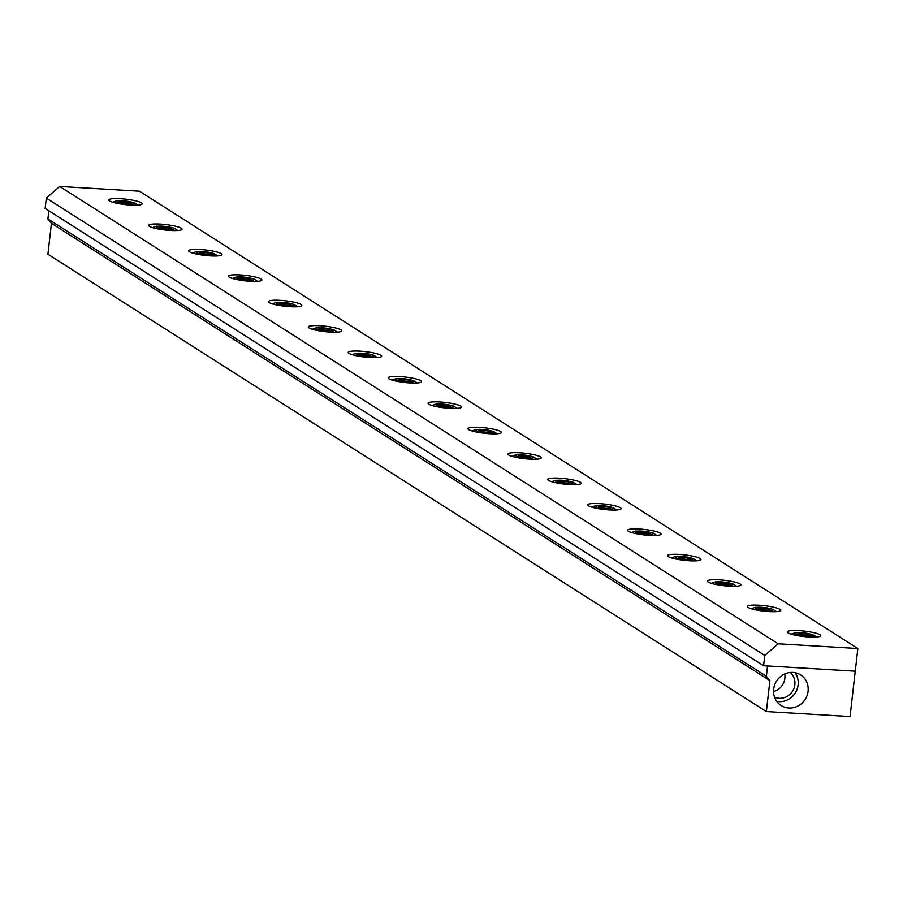 <?xml version="1.0" encoding="UTF-8"?>
<svg xmlns="http://www.w3.org/2000/svg" width="903" height="903" viewBox="0 0 903 903"><rect width="100%" height="100%" fill="white"/><g stroke="black" fill="none" stroke-linecap="round" stroke-linejoin="round"><path stroke-width="1.35" d="M773.544 691.506A14.708 13.771 122.5 0 0 784.718 673.954M776.749 701.394A18.15 16.999 122.5 0 0 778.871 701.654A18.15 16.999 122.5 0 0 795.814 692.014A18.15 16.999 122.5 0 0 795.024 672.679M774.514 697.093A14.708 13.771 122.5 0 0 779.255 698.279A14.708 13.771 122.5 0 0 793.726 688.944A14.708 13.771 122.5 0 0 790.181 672.475M788.85 708.008A18.15 16.999 -57.5 0 1 781.129 705.525A18.15 16.999 -57.5 0 1 776.535 681.088A18.15 16.999 -57.5 0 1 800.622 674.902A18.15 16.999 -57.5 0 1 807.113 695.434A18.15 16.999 -57.5 0 1 788.85 708.008M850.073 716.542L766.376 711.564L769.898 680.636L766.387 676.279L767.561 665.985L855.231 671.189L850.073 716.542M769.898 680.636L51.448 223.301L47.927 254.228L766.376 711.564M51.448 223.301L47.927 218.944L48.864 210.771M47.927 218.944L766.387 676.279M130.45 205.06A16.807 2.732 -173.5 0 1 108.766 199.981A16.807 2.732 -173.5 0 1 125.777 199.168A16.807 2.732 -173.5 0 1 142.166 203.785A16.807 2.732 -173.5 0 1 130.45 205.06M170.362 230.468A16.807 2.732 -173.5 0 1 148.679 225.389A16.807 2.732 -173.5 0 1 165.689 224.576A16.807 2.732 -173.5 0 1 182.079 229.193A16.807 2.732 -173.5 0 1 170.362 230.468M210.275 255.876A16.807 2.732 -173.5 0 1 188.592 250.797A16.807 2.732 -173.5 0 1 205.602 249.984A16.807 2.732 -173.5 0 1 221.991 254.601A16.807 2.732 -173.5 0 1 210.275 255.876M250.199 281.284A16.807 2.732 -173.5 0 1 228.504 276.205A16.807 2.732 -173.5 0 1 245.514 275.392A16.807 2.732 -173.5 0 1 261.904 280.009A16.807 2.732 -173.5 0 1 250.199 281.284M290.111 306.693A16.807 2.732 -173.5 0 1 268.417 301.613A16.807 2.732 -173.5 0 1 285.427 300.801A16.807 2.732 -173.5 0 1 301.816 305.417A16.807 2.732 -173.5 0 1 290.111 306.693M330.024 332.101A16.807 2.732 -173.5 0 1 308.329 327.021A16.807 2.732 -173.5 0 1 325.34 326.209A16.807 2.732 -173.5 0 1 341.729 330.825A16.807 2.732 -173.5 0 1 330.024 332.101M369.937 357.509A16.807 2.732 -173.5 0 1 348.242 352.43A16.807 2.732 -173.5 0 1 365.252 351.617A16.807 2.732 -173.5 0 1 381.653 356.233A16.807 2.732 -173.5 0 1 369.937 357.509M409.849 382.917A16.807 2.732 -173.5 0 1 388.155 377.838A16.807 2.732 -173.5 0 1 405.165 377.025A16.807 2.732 -173.5 0 1 421.566 381.642A16.807 2.732 -173.5 0 1 409.849 382.917M449.762 408.325A16.807 2.732 -173.5 0 1 428.078 403.246A16.807 2.732 -173.5 0 1 445.089 402.433A16.807 2.732 -173.5 0 1 461.478 407.05A16.807 2.732 -173.5 0 1 449.762 408.325M489.674 433.733A16.807 2.732 -173.5 0 1 467.991 428.654A16.807 2.732 -173.5 0 1 485.001 427.841A16.807 2.732 -173.5 0 1 501.391 432.458A16.807 2.732 -173.5 0 1 489.674 433.733M529.587 459.142A16.807 2.732 -173.5 0 1 507.904 454.062A16.807 2.732 -173.5 0 1 524.914 453.25A16.807 2.732 -173.5 0 1 541.303 457.866A16.807 2.732 -173.5 0 1 529.587 459.142M569.511 484.55A16.807 2.732 -173.5 0 1 547.816 479.47A16.807 2.732 -173.5 0 1 564.826 478.658A16.807 2.732 -173.5 0 1 581.216 483.274A16.807 2.732 -173.5 0 1 569.511 484.55M609.423 509.947A16.807 2.732 -173.5 0 1 587.729 504.879A16.807 2.732 -173.5 0 1 604.739 504.066A16.807 2.732 -173.5 0 1 621.129 508.682A16.807 2.732 -173.5 0 1 609.423 509.947M649.336 535.355A16.807 2.732 -173.5 0 1 627.641 530.275A16.807 2.732 -173.5 0 1 644.652 529.474A16.807 2.732 -173.5 0 1 661.041 534.091A16.807 2.732 -173.5 0 1 649.336 535.355M689.249 560.763A16.807 2.732 -173.5 0 1 667.554 555.684A16.807 2.732 -173.5 0 1 684.564 554.882A16.807 2.732 -173.5 0 1 700.965 559.499A16.807 2.732 -173.5 0 1 689.249 560.763M729.161 586.171A16.807 2.732 -173.5 0 1 707.467 581.092A16.807 2.732 -173.5 0 1 724.477 580.29A16.807 2.732 -173.5 0 1 740.878 584.907A16.807 2.732 -173.5 0 1 729.161 586.171M769.074 611.579A16.807 2.732 -173.5 0 1 747.379 606.5A16.807 2.732 -173.5 0 1 764.401 605.687A16.807 2.732 -173.5 0 1 780.79 610.304A16.807 2.732 -173.5 0 1 769.074 611.579M808.986 636.987A16.807 2.732 -173.5 0 1 787.303 631.908A16.807 2.732 -173.5 0 1 804.313 631.095A16.807 2.732 -173.5 0 1 820.703 635.712A16.807 2.732 -173.5 0 1 808.986 636.987M857.85 648.535L855.265 671.189L763.599 665.748L764.773 655.443L778.138 643.794L857.85 648.535L139.401 191.199L59.688 186.458L778.138 643.794M764.773 655.443L46.324 198.107L45.15 208.412L763.599 665.748M46.324 198.107L59.688 186.458M808.061 634.098L809.878 635.26L805.758 635.543L799.81 634.662L797.992 633.5L808.061 634.098L809.878 635.26L805.758 635.543L799.81 634.662L797.992 633.5L808.061 634.098L807.914 635.396L808.061 634.098M801.92 634.978L802.112 633.229L801.92 634.978M129.524 202.17L131.341 203.333L127.221 203.615L121.273 202.735L119.444 201.572L129.524 202.17L129.377 203.468M123.372 203.04L123.576 201.29M169.437 227.579L171.254 228.741L167.134 229.023L161.185 228.143L159.368 226.98L169.437 227.579L169.29 228.877M163.296 228.448L163.488 226.698M209.349 252.987L211.178 254.149L207.047 254.432L201.098 253.551L199.281 252.388L209.349 252.987L209.203 254.285M203.209 253.856L203.401 252.106M249.262 278.395L251.09 279.558L246.959 279.84L241.011 278.959L239.193 277.797L249.262 278.395L249.115 279.693M243.121 279.264L243.325 277.514M289.186 303.803L291.003 304.966L286.872 305.248L280.923 304.367L279.106 303.205L289.186 303.803L289.039 305.101M283.034 304.672L283.237 302.923M329.098 329.211L330.916 330.374L326.784 330.645L320.836 329.776L319.019 328.613L329.098 329.211L328.952 330.498M322.947 330.08L323.15 328.331M369.011 354.619L370.828 355.782L366.697 356.053L360.76 355.184L358.931 354.021L369.011 354.619L368.864 355.906M362.859 355.489L363.062 353.739M408.924 380.028L410.741 381.19L406.621 381.461L400.672 380.592L398.844 379.429L408.924 380.028L408.777 381.314M402.772 380.897L402.975 379.147M448.836 405.436L450.653 406.598L446.534 406.869L440.585 405.989L438.756 404.837L448.836 405.436L448.689 406.722M442.684 406.305L442.888 404.555M488.749 430.844L490.566 431.995L486.446 432.277L480.498 431.397L478.68 430.246L488.749 430.844L488.602 432.131M482.608 431.713L482.8 429.963M528.661 456.252L530.49 457.403L526.359 457.686L520.41 456.805L518.593 455.654L528.661 456.252L528.515 457.539M522.521 457.121L522.713 455.372M568.574 481.66L570.403 482.812L566.271 483.094L560.323 482.213L558.505 481.062L568.574 481.66L568.427 482.947M562.434 482.529L562.637 480.78M608.498 507.068L610.315 508.22L606.184 508.502L600.235 507.621L598.418 506.47L608.498 507.068L608.351 508.355M602.346 507.937L602.549 506.188M648.41 532.477L650.228 533.628L646.096 533.91L640.148 533.03L638.331 531.878L648.41 532.477L648.264 533.763M642.259 533.346L642.462 531.596M688.323 557.885L690.14 559.036L686.009 559.318L680.061 558.438L678.243 557.286L688.323 557.885L688.176 559.171M682.171 558.754L682.375 557.004M728.236 583.282L730.053 584.444L725.933 584.726L719.984 583.846L718.156 582.683L728.236 583.282L728.089 584.58M722.084 584.162L722.287 582.412M768.148 608.69L769.966 609.852L765.846 610.135L759.897 609.254L758.068 608.091L768.148 608.69L768.001 609.988M761.997 609.57L762.2 607.821M812.316 634.877A8.838 1.434 -173.5 0 1 802.011 635.577A8.838 1.434 -173.5 0 1 797.473 632.687A8.838 1.434 -173.5 0 1 812.316 634.877A8.838 1.434 -173.5 0 1 802.011 635.577A8.838 1.434 -173.5 0 1 797.473 632.687A8.838 1.434 -173.5 0 1 812.316 634.877M133.779 202.949A8.838 1.434 -173.5 0 1 123.474 203.649A8.838 1.434 -173.5 0 1 118.936 200.759A8.838 1.434 -173.5 0 1 133.779 202.949M173.692 228.357A8.838 1.434 -173.5 0 1 163.387 229.057A8.838 1.434 -173.5 0 1 158.849 226.168A8.838 1.434 -173.5 0 1 173.692 228.357M213.616 253.766A8.838 1.434 -173.5 0 1 203.31 254.465A8.838 1.434 -173.5 0 1 198.762 251.576A8.838 1.434 -173.5 0 1 213.616 253.766M253.529 279.174A8.838 1.434 -173.5 0 1 243.223 279.874A8.838 1.434 -173.5 0 1 238.674 276.984A8.838 1.434 -173.5 0 1 253.529 279.174M293.441 304.582A8.838 1.434 -173.5 0 1 283.136 305.282A8.838 1.434 -173.5 0 1 278.587 302.392A8.838 1.434 -173.5 0 1 293.441 304.582M333.354 329.99A8.838 1.434 -173.5 0 1 323.048 330.69A8.838 1.434 -173.5 0 1 318.499 327.8A8.838 1.434 -173.5 0 1 333.354 329.99M373.266 355.398A8.838 1.434 -173.5 0 1 362.961 356.098A8.838 1.434 -173.5 0 1 358.412 353.208A8.838 1.434 -173.5 0 1 373.266 355.398M413.179 380.806A8.838 1.434 -173.5 0 1 402.873 381.506A8.838 1.434 -173.5 0 1 398.325 378.605A8.838 1.434 -173.5 0 1 413.179 380.806M453.092 406.215A8.838 1.434 -173.5 0 1 442.786 406.914A8.838 1.434 -173.5 0 1 438.248 404.013A8.838 1.434 -173.5 0 1 453.092 406.215M493.004 431.623A8.838 1.434 -173.5 0 1 482.699 432.323A8.838 1.434 -173.5 0 1 478.161 429.422A8.838 1.434 -173.5 0 1 493.004 431.623M532.928 457.031A8.838 1.434 -173.5 0 1 522.623 457.731A8.838 1.434 -173.5 0 1 518.074 454.83A8.838 1.434 -173.5 0 1 532.928 457.031M572.841 482.439A8.838 1.434 -173.5 0 1 562.535 483.139A8.838 1.434 -173.5 0 1 557.986 480.238A8.838 1.434 -173.5 0 1 572.841 482.439M612.753 507.847A8.838 1.434 -173.5 0 1 602.448 508.547A8.838 1.434 -173.5 0 1 597.899 505.646A8.838 1.434 -173.5 0 1 612.753 507.847M652.666 533.255A8.838 1.434 -173.5 0 1 642.36 533.955A8.838 1.434 -173.5 0 1 637.811 531.054A8.838 1.434 -173.5 0 1 652.666 533.255M692.578 558.652A8.838 1.434 -173.5 0 1 682.273 559.352A8.838 1.434 -173.5 0 1 677.724 556.462A8.838 1.434 -173.5 0 1 692.578 558.652M732.491 584.06A8.838 1.434 -173.5 0 1 722.186 584.76A8.838 1.434 -173.5 0 1 717.637 581.871A8.838 1.434 -173.5 0 1 732.491 584.06M772.404 609.469A8.838 1.434 -173.5 0 1 762.098 610.168A8.838 1.434 -173.5 0 1 757.561 607.279A8.838 1.434 -173.5 0 1 772.404 609.469M814.811 635.678L807.011 633.285L798.76 632.529L795.25 632.698L791.209 634.166L795.25 632.698L798.76 632.529L812.802 634.707L816.391 637.033L814.811 635.678M137.854 205.105L134.265 202.78L128.474 201.358L116.713 200.771L112.672 202.238M177.767 230.513L174.177 228.188L168.387 226.766L156.625 226.179L152.584 227.635M217.679 255.921L214.09 253.596L208.3 252.163L196.538 251.587L192.497 253.043M257.592 281.33L254.003 279.004L248.212 277.571L236.451 276.995L232.41 278.451M297.505 306.738L293.915 304.401L288.125 302.979L276.363 302.403L272.322 303.859M337.417 332.135L333.828 329.809L328.049 328.387L316.276 327.812L312.235 329.268M377.33 357.543L373.752 355.218L367.961 353.795L356.188 353.22L352.147 354.676M417.254 382.951L413.664 380.626L407.874 379.204L396.101 378.628L392.071 380.084M457.166 408.359L453.577 406.034L447.786 404.612L436.025 404.036L431.984 405.492M497.079 433.767L493.489 431.442L487.699 430.02L475.937 429.444L471.897 430.9M536.992 459.175L533.402 456.85L527.612 455.428L515.85 454.852L511.809 456.308M576.904 484.584L573.315 482.258L567.524 480.836L555.763 480.249L551.722 481.717M616.817 509.992L613.227 507.667L607.437 506.244L595.675 505.657L591.634 507.125M656.729 535.4L653.14 533.075L647.361 531.653L635.588 531.066L631.547 532.533M696.642 560.808L693.064 558.483L687.273 557.061L675.5 556.474L671.46 557.941M736.566 586.216L732.976 583.891L727.186 582.469L715.413 581.882L711.383 583.349M776.478 611.624L772.889 609.299L767.098 607.877L755.337 607.29L751.296 608.757"/></g></svg>
